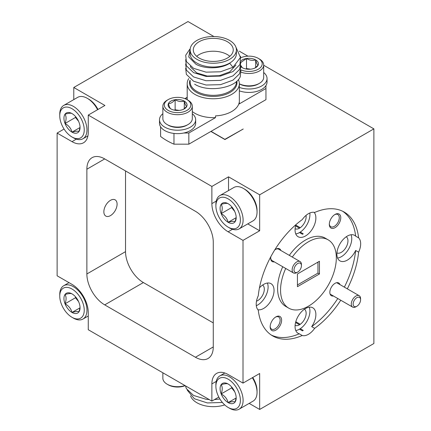 <?xml version="1.0" encoding="UTF-8"?>
<svg xmlns="http://www.w3.org/2000/svg" width="431" height="431" viewBox="0 0 431 431"><rect width="100%" height="100%" fill="white"/><g stroke="black" fill="none" stroke-linecap="round" stroke-linejoin="round"><path stroke-width="0.65" d="M360.585 299.798A5.258 3.033 120 0 0 356.868 297.654A5.258 3.033 120 0 0 353.145 304.092A5.258 3.033 120 0 0 356.868 306.236A5.258 3.033 120 0 0 360.585 299.798L360.585 298.726A6.573 3.793 -60 0 0 359.222 295.714A6.573 3.793 -60 0 0 354.158 297.476A6.573 3.793 -60 0 0 351.287 304.092A6.573 3.793 -60 0 0 352.65 307.098A6.573 3.793 -60 0 0 355.936 306.775L356.868 306.236M192.301 113.703A18.086 10.441 180 0 1 195.663 119.77A18.086 10.441 180 0 1 177.577 130.21A18.086 10.441 180 0 1 159.492 119.77A18.086 10.441 180 0 1 162.859 113.703M195.663 119.77L195.663 123.201A18.086 10.441 180 0 1 177.577 133.648A18.086 10.441 180 0 1 159.492 123.201L159.492 119.77M239.97 84.18L239.345 84.535M239.345 90.839A18.086 10.441 0 0 0 257.711 91.13A18.086 10.441 0 0 0 267.048 81.992L267.048 78.561A18.086 10.441 0 0 0 263.68 72.494M239.345 87.401A18.086 10.441 0 0 0 257.711 87.698A18.086 10.441 0 0 0 267.048 78.561M162.859 106.204L162.859 118.568A14.724 8.501 0 0 0 167.169 124.575L168.209 125.179A13.248 7.65 180 0 0 186.946 125.179L187.991 124.575A14.724 8.501 0 0 0 192.301 118.568L192.301 106.204A14.724 8.501 180 0 1 187.991 112.211A14.724 8.501 180 0 1 171.947 114.053A14.724 8.501 180 0 1 162.859 106.204A14.724 8.501 180 0 1 167.169 100.191L168.209 99.593A13.248 7.65 0 0 0 168.209 110.411A13.248 7.65 0 0 0 186.946 110.411A13.248 7.65 0 0 0 186.946 99.593A13.248 7.65 0 0 0 168.209 99.593L167.169 100.191M186.946 99.593L187.991 100.191A14.724 8.501 180 0 1 192.301 106.204M184.285 108.876A9.487 5.479 0 0 0 186.742 106.419A9.487 5.479 0 0 0 184.285 101.129A9.487 5.479 0 0 0 175.126 99.712A9.487 5.479 0 0 0 168.419 103.585A9.487 5.479 0 0 0 170.87 108.876A9.487 5.479 0 0 0 180.034 110.293A9.487 5.479 0 0 0 184.285 108.876M183.39 109.393L186.742 106.419C185.928 106.021 185.114 104.259 184.285 101.129C181.257 102.012 178.202 101.538 175.126 99.712C172.89 102.352 170.654 103.639 168.419 103.585C169.227 106.683 170.046 108.445 170.87 108.876M167.169 124.575A14.724 8.501 0 0 0 187.991 124.575L186.946 125.179M179.177 110.401L175.126 109.77L174.436 110.169M184.285 108.79L184.285 101.129M175.126 109.77L175.126 99.712M239.345 83.824L239.593 83.97A13.248 7.65 180 0 0 258.331 83.97L259.37 83.366A14.724 8.501 0 0 0 263.68 77.354L263.68 64.995A14.724 8.501 180 0 1 259.37 71.002A14.724 8.501 180 0 1 241.134 72.192M240.999 69.903A13.248 7.65 0 0 0 258.331 69.197A13.248 7.65 0 0 0 258.331 58.384A13.248 7.65 0 0 0 240.951 57.695M258.331 58.384L259.37 58.982A14.724 8.501 180 0 1 263.68 64.995M241.037 66.805A9.487 5.479 0 0 0 242.254 67.662A9.487 5.479 0 0 0 251.413 69.079A9.487 5.479 0 0 0 255.669 67.662A9.487 5.479 0 0 0 258.121 65.21A9.487 5.479 0 0 0 255.669 59.92A9.487 5.479 0 0 0 246.505 58.503A9.487 5.479 0 0 0 241.08 60.744M254.769 68.184L258.121 65.21C257.312 64.812 256.493 63.05 255.669 59.92C252.636 60.803 249.587 60.329 246.505 58.503L241.209 62.226M239.345 83.792A14.724 8.501 0 0 0 259.37 83.366L258.331 83.97M240.719 65.323L242.254 67.662M250.556 69.192L246.505 68.561L245.815 68.96M255.669 67.581L255.669 59.92M246.505 68.561L246.505 58.503M185.168 385.67A13.248 7.65 180 0 1 168.209 384.808L167.169 384.21A14.724 8.501 0 0 0 184.964 385.551M162.859 372.788L162.859 378.197A14.724 8.501 0 0 0 167.169 384.21L168.209 384.808M355.645 236.129A14.724 8.501 120 0 0 354.654 235.374A14.724 8.501 120 0 0 347.294 236.102A14.724 8.501 120 0 0 337.678 249.075A14.724 8.501 120 0 0 339.93 260.874A14.724 8.501 120 0 0 347.294 260.146A14.724 8.501 120 0 0 355.645 250.47L358.619 252.189A14.724 8.501 120 0 0 358.619 237.847L355.645 236.129A71.503 41.284 120 0 0 342.677 211.26M337.586 258.067A14.724 8.501 120 0 0 341.347 256.709A14.724 8.501 120 0 0 351.049 234.744M335.043 214.433L335.043 214.433A8.097 4.676 120 0 0 329.316 224.352A8.097 4.676 120 0 0 335.043 227.66A8.097 4.676 120 0 0 340.77 217.741A8.097 4.676 120 0 0 335.043 214.433M329.332 223.899A7.047 4.068 120 0 0 330.776 226.717A7.047 4.068 120 0 0 334.3 226.372A7.047 4.068 120 0 0 338.901 220.16A7.047 4.068 120 0 0 337.823 214.514A7.047 4.068 120 0 0 334.655 214.67M339.984 284.611A7.359 4.251 120 0 0 335.043 283.334L335.043 283.334A7.359 4.251 120 0 0 329.839 292.353A7.359 4.251 120 0 0 333.416 295.995M346.276 236.748A9.358 5.404 -60 0 1 347.386 244.323A9.358 5.404 -60 0 1 341.347 252.329A9.358 5.404 -60 0 1 336.934 252.932M238.348 79.59A26.075 15.058 180 0 1 239.345 83.711A26.075 15.058 180 0 1 223.247 97.621A26.075 15.058 180 0 1 194.828 94.357A26.075 15.058 180 0 1 187.194 83.711A26.075 15.058 180 0 1 188.746 78.587M236.403 49.883L236.403 53.659A23.134 13.356 180 0 1 222.121 65.997A23.134 13.356 180 0 1 196.913 63.104A23.134 13.356 180 0 1 190.136 53.659L190.136 49.883A23.134 13.356 0 0 0 196.913 59.327A23.134 13.356 0 0 0 222.121 62.22A23.134 13.356 0 0 0 236.403 49.883A23.134 13.356 0 0 0 229.626 40.439A23.134 13.356 0 0 0 204.418 37.54A23.134 13.356 0 0 0 190.136 49.883M190.243 48.59L188.746 56.951L195.976 64.267C205.037 69.267 221.146 68.971 229.755 63.265L232.977 67.268L220.483 71.788L206.056 72.149L193.562 68.34L186.348 61.488L185.707 55.211L189.802 49.22M199.144 58.04A19.977 11.535 0 0 0 220.914 60.539A19.977 11.535 0 0 0 233.246 49.883A19.977 11.535 0 0 0 227.396 41.726A19.977 11.535 0 0 0 205.625 39.226A19.977 11.535 0 0 0 193.293 49.883A19.977 11.535 0 0 0 199.144 58.04M229.847 56.321A19.977 11.535 0 0 0 227.396 54.602A19.977 11.535 0 0 0 196.692 56.321M192.301 111.548A26.075 15.058 0 0 0 194.828 113.245A26.075 15.058 0 0 0 215.543 117.598L188.843 133.012L183.784 133.012M160.591 126.784L160.591 136.444A65.722 37.944 0 0 0 166.797 140.587A65.722 37.944 0 0 0 173.973 144.175L173.973 133.438M222.38 402.462L207.349 402.937L194.37 398.75L187.253 390.136M224.723 404.914A23.134 13.356 180 0 1 196.913 402.753A23.134 13.356 180 0 1 190.561 395.868M243.434 188.466L244.797 189.252A17.321 9.999 60 0 1 257.043 210.463L257.043 212.036A19.244 11.109 -120 0 0 243.434 188.466A19.244 11.109 -120 0 0 233.812 187.512L219.88 195.561A19.244 11.109 60 0 1 234.706 200.711A19.244 11.109 60 0 1 243.106 220.079A19.244 11.109 60 0 1 239.124 228.888A19.244 11.109 60 0 1 229.502 227.934L228.139 227.148A17.321 9.999 -120 0 0 240.385 220.079A17.321 9.999 -120 0 0 228.139 198.869A17.321 9.999 -120 0 0 215.893 205.937L215.893 204.369A19.244 11.109 60 0 1 219.88 195.561M236.188 217.655A11.384 6.573 -120 0 0 235.11 212.386A11.384 6.573 -120 0 0 228.139 203.712A11.384 6.573 -120 0 0 221.168 204.337A11.384 6.573 -120 0 0 221.168 213.631A11.384 6.573 -120 0 0 228.139 222.304A11.384 6.573 -120 0 0 235.11 221.679A11.384 6.573 -120 0 0 236.188 217.655M84.244 310.228A17.321 9.999 -120 0 0 71.999 289.018A17.321 9.999 -120 0 0 59.753 296.092L59.753 294.518A19.244 11.109 60 0 1 63.734 285.71A19.244 11.109 60 0 1 78.566 290.866A19.244 11.109 60 0 1 86.965 310.228A19.244 11.109 60 0 1 82.978 319.037A19.244 11.109 60 0 1 73.356 318.089L71.999 317.302A17.321 9.999 -120 0 0 84.244 310.228M80.047 307.809A11.384 6.573 -120 0 0 78.97 302.535A11.384 6.573 -120 0 0 71.999 293.867A11.384 6.573 -120 0 0 65.027 294.486A11.384 6.573 -120 0 0 65.027 303.785A11.384 6.573 -120 0 0 71.999 312.453A11.384 6.573 -120 0 0 78.97 311.834A11.384 6.573 -120 0 0 80.047 307.809M97.584 109.7A19.244 11.109 -120 0 0 87.294 98.316L88.651 99.103A17.321 9.999 60 0 1 97.982 109.474M87.294 98.316A19.244 11.109 -120 0 0 77.672 97.363L63.734 105.412A19.244 11.109 60 0 1 78.566 110.568A19.244 11.109 60 0 1 86.965 129.93A19.244 11.109 60 0 1 82.978 138.739A19.244 11.109 60 0 1 73.356 137.785L71.999 136.999A17.321 9.999 -120 0 0 84.244 129.93A17.321 9.999 -120 0 0 71.999 108.72A17.321 9.999 -120 0 0 59.753 115.788L59.753 114.22A19.244 11.109 60 0 1 63.734 105.412M80.047 127.506A11.384 6.573 -120 0 0 78.97 122.237A11.384 6.573 -120 0 0 71.999 113.569A11.384 6.573 -120 0 0 65.027 114.188A11.384 6.573 -120 0 0 65.027 123.481A11.384 6.573 -120 0 0 71.999 132.155A11.384 6.573 -120 0 0 78.97 131.53A11.384 6.573 -120 0 0 80.047 127.506M257.921 309.765A14.724 8.501 120 0 0 263.643 308.44A14.724 8.501 120 0 0 273.259 295.467A14.724 8.501 120 0 0 271.007 283.668A14.724 8.501 120 0 0 263.643 284.395A14.724 8.501 120 0 0 259.451 287.838M256.305 305.698A14.724 8.501 120 0 0 257.695 305.003A14.724 8.501 120 0 0 267.403 283.038M299.518 232.562L300.262 232.104L303.235 233.817L302.492 234.27L299.518 232.562A14.724 8.501 120 0 1 295.763 233.92M300.262 232.104A14.724 8.501 120 0 0 309.835 212.979M358.619 237.847A71.503 41.284 -60 0 0 344.197 212.063A71.503 41.284 -60 0 0 314.652 212.461A14.724 8.501 120 0 0 308.445 213.674A14.724 8.501 120 0 0 302.233 219.632A71.503 41.284 120 0 0 258.266 295.785A14.724 8.501 120 0 0 258.266 310.131A71.503 41.284 120 0 0 272.688 335.911A71.503 41.284 120 0 0 302.233 335.512L299.259 333.799A71.503 41.284 120 0 1 271.234 335M295.941 224.637A14.724 8.501 120 0 0 298.107 236.727A14.724 8.501 120 0 0 305.466 235.994A14.724 8.501 120 0 0 314.63 224.389A14.724 8.501 120 0 0 314.167 212.348M299.518 329.149L300.262 328.691L303.235 330.41L302.492 330.863L299.518 329.149A14.724 8.501 120 0 1 295.763 330.512M300.262 328.691A14.724 8.501 120 0 0 309.226 307.184M302.233 335.512A14.724 8.501 120 0 0 308.445 334.305A14.724 8.501 120 0 0 314.652 328.341L311.678 326.628A14.724 8.501 120 0 0 312.831 307.815A14.724 8.501 120 0 0 305.466 308.548A14.724 8.501 120 0 0 295.849 321.521A14.724 8.501 120 0 0 298.107 333.314A14.724 8.501 120 0 0 299.259 333.799M275.894 316.882L275.894 316.882A8.097 4.676 120 0 0 270.167 326.8A8.097 4.676 120 0 0 275.894 330.108A8.097 4.676 120 0 0 281.621 320.19A8.097 4.676 120 0 0 275.894 316.882M270.183 326.348A7.047 4.068 120 0 0 271.627 329.165A7.047 4.068 120 0 0 275.15 328.815A7.047 4.068 120 0 0 279.751 322.609A7.047 4.068 120 0 0 278.674 316.963A7.047 4.068 120 0 0 275.511 317.119M297.719 272.09A5.258 3.033 120 0 0 301.436 265.647A5.258 3.033 120 0 0 297.719 263.503A5.258 3.033 120 0 0 294.001 269.941A5.258 3.033 120 0 0 297.719 272.09L296.787 272.624A6.573 3.793 -60 0 1 293.5 272.952A6.573 3.793 -60 0 1 292.143 269.941A6.573 3.793 -60 0 1 295.009 263.33A6.573 3.793 -60 0 1 300.073 261.569L278.62 249.183A6.573 3.793 120 0 0 275.608 249.36M280.84 250.459A7.359 4.251 120 0 0 275.894 249.188L275.894 249.188A7.359 4.251 120 0 0 274.639 250.088M285.715 268.454A39.431 22.768 120 0 0 288.727 308.138A39.431 22.768 120 0 0 308.445 306.182A39.431 22.768 120 0 0 334.203 271.438A39.431 22.768 120 0 0 328.158 239.841L325.184 238.122A39.431 22.768 120 0 0 305.466 240.072A39.431 22.768 120 0 0 289.314 255.357M282.741 266.741A39.431 22.768 120 0 0 285.753 306.419L288.727 308.138M328.158 239.841A39.431 22.768 120 0 0 308.445 241.791A39.431 22.768 120 0 0 292.288 257.07M110.476 200.323A9.358 5.404 -60 0 1 115.152 199.86A9.358 5.404 -60 0 1 116.591 207.359A9.358 5.404 -60 0 1 110.476 215.608A9.358 5.404 -60 0 1 105.794 216.071A9.358 5.404 -60 0 1 104.361 208.572A9.358 5.404 -60 0 1 110.476 200.323M262.63 285.042A9.358 5.404 -60 0 1 263.734 292.617A9.358 5.404 -60 0 1 257.695 300.622A9.358 5.404 -60 0 1 256.493 301.194M301.436 265.647L301.436 264.575A6.573 3.793 -60 0 0 300.073 261.569M270.695 257.867A6.573 3.793 120 0 0 272.053 260.566L293.5 272.952M252.728 377.497A17.321 9.999 60 0 1 257.043 390.761L257.043 392.334A19.244 11.109 -120 0 0 252.334 377.728M240.385 400.377A17.321 9.999 -120 0 0 228.139 379.167A17.321 9.999 -120 0 0 215.893 386.241L215.893 384.667A19.244 11.109 60 0 1 219.88 375.859A19.244 11.109 60 0 1 234.706 381.015A19.244 11.109 60 0 1 243.106 400.377A19.244 11.109 60 0 1 239.124 409.186A19.244 11.109 60 0 1 229.502 408.232L228.139 407.451A17.321 9.999 -120 0 0 240.385 400.377M236.188 397.958A11.384 6.573 -120 0 0 235.11 392.684A11.384 6.573 -120 0 0 228.139 384.016A11.384 6.573 -120 0 0 221.168 384.635A11.384 6.573 -120 0 0 221.168 393.934A11.384 6.573 -120 0 0 228.139 402.602A11.384 6.573 -120 0 0 235.11 401.983A11.384 6.573 -120 0 0 236.188 397.958M239.124 409.186L253.056 401.142A19.244 11.109 -120 0 0 257.043 392.334M215.893 386.241A17.321 9.999 -120 0 0 228.139 407.451M228.139 384.016C227.239 383.412 224.917 383.617 221.168 384.635C222.574 386.925 222.574 390.023 221.168 393.934C224.88 395.987 227.202 398.88 228.139 402.602C231.846 401.584 234.173 401.38 235.11 401.983L236.075 398.239M231.625 386.941L231.625 387.895L234.712 391.731M231.625 387.895L221.168 393.934M236.102 398.007L228.139 402.602M319.446 273.971L319.446 261.261L297.438 273.965L297.438 286.674L319.446 273.971L317.959 273.109L297.438 284.956M295.596 225.871L299.518 228.182L295.585 225.909M299.518 228.182A9.358 5.404 -60 0 1 295.111 228.786M295.596 322.458L299.518 324.775L295.585 322.501M299.518 324.775A9.358 5.404 -60 0 1 295.111 325.373M71.999 141.648A23.01 13.286 -120 0 0 83.501 142.785A23.01 13.286 -120 0 0 88.263 132.252L88.263 115.082L211.874 186.445L211.874 203.615A23.01 13.286 -120 0 0 228.139 231.792L243.009 240.379L243.009 383.111L228.139 374.523A23.01 13.286 -120 0 0 216.637 373.386A23.01 13.286 -120 0 0 211.874 383.919L211.874 401.089L88.263 329.726L88.263 312.55A23.01 13.286 -120 0 0 71.999 284.374L57.124 275.792L57.124 133.06L71.999 141.648L76.352 139.132M104.711 304.879L195.426 357.251A25.235 14.568 -120 0 0 208.044 358.5A25.235 14.568 -120 0 0 213.27 346.944L213.27 242.2A25.235 14.568 -120 0 0 195.426 211.292L104.711 158.92A25.235 14.568 -120 0 0 92.094 157.671A25.235 14.568 -120 0 0 86.868 169.221L86.868 273.971A25.235 14.568 -120 0 0 104.711 304.879L143.378 282.553L213.27 322.905M243.009 383.111L259.667 373.494L259.667 409.45L373.876 343.512L373.876 128.869L263.68 65.248M259.667 409.45L249.166 403.389M218.808 397.08L211.874 401.089M210.888 131.444L224.944 139.558L243.235 128.998L224.869 139.342L211.039 131.358M184.904 98.629L187.194 97.304M185.168 98.731L187.194 97.562M73.782 99.609L73.782 87.488L187.991 21.55L213.938 36.533M73.782 87.488L104.922 105.466L88.263 115.082M373.876 128.869L259.667 194.807L228.527 176.829L211.874 186.445M247.944 56.165L239.291 51.17M358.619 252.189A71.503 41.284 -60 0 1 347.327 288.851M340.759 300.235A71.503 41.284 -60 0 1 314.652 328.341M259.667 194.807L259.667 230.763L243.009 240.379M64.063 129.052L57.124 133.06M228.527 176.829L228.527 190.567M247.771 223.894L259.667 230.763M125.534 170.94L125.534 251.645A25.235 14.568 -120 0 0 143.378 282.553M311.678 326.628A71.503 41.284 120 0 0 337.785 298.516M344.353 287.132A71.503 41.284 120 0 0 355.645 250.47M270.846 256.66A7.359 4.251 120 0 0 270.69 258.201A7.359 4.251 120 0 0 274.267 261.843M304.453 309.189A9.358 5.404 -60 0 1 305.703 316.284A9.358 5.404 -60 0 1 300.262 324.295L299.518 324.726M306.026 215.398A9.358 5.404 -60 0 1 300.262 227.708L299.518 228.134M317.959 273.109L317.959 262.118M59.753 115.788A17.321 9.999 -120 0 0 71.999 136.999M71.999 113.569C71.099 112.96 68.771 113.17 65.027 114.188C66.428 116.478 66.428 119.576 65.027 123.481C68.734 125.54 71.056 128.427 71.999 132.155C75.705 131.137 78.027 130.932 78.97 131.53L79.929 127.791M75.484 116.494L75.484 117.447L78.566 121.283M75.484 117.447L65.027 123.481M79.961 127.554L71.999 132.155M59.753 296.092A17.321 9.999 -120 0 0 71.999 317.302M71.999 293.867C71.099 293.263 68.771 293.468 65.027 294.486C66.428 296.776 66.428 299.874 65.027 303.785C68.734 305.838 71.056 308.731 71.999 312.453C75.705 311.441 78.027 311.23 78.97 311.834L79.929 308.09M75.484 296.792L75.484 297.746L78.566 301.581M75.484 297.746L65.027 303.785M79.961 307.858L71.999 312.453M239.124 228.888L253.056 220.844A19.244 11.109 -120 0 0 257.043 212.036M215.893 205.937A17.321 9.999 -120 0 0 228.139 227.148M228.139 203.712C227.239 203.109 224.917 203.319 221.168 204.337C222.574 206.627 222.574 209.725 221.168 213.631C224.88 215.689 227.202 218.576 228.139 222.304C231.846 221.286 234.173 221.081 235.11 221.679L236.075 217.941M231.625 206.643L231.625 207.597L234.712 211.432M231.625 207.597L221.168 213.631M236.102 217.703L228.139 222.304M299.518 329.122L302.492 330.836M299.518 232.53L302.492 234.248M185.492 385.858L186.348 388.6L193.562 395.459L206.056 399.262L209.24 399.569M214.455 399.596L219.896 399.009M188.983 387.873L198.098 393.137M235.951 65.065L229.755 71.848L219.304 75.689L207.236 76.05L196.784 72.925L190.75 67.247L190.335 66.234M240.568 56.272L239.948 64.505L232.977 71.562L220.483 76.082L206.056 76.443L193.562 72.634L186.348 65.781L185.675 59.645M240.907 61.789L239.614 69.418L232.977 75.856L220.483 80.376L206.056 80.737L193.562 76.928L186.348 70.075L185.675 63.933M240.907 66.083L239.614 73.712L232.977 80.15L220.483 84.67L206.056 85.026L193.562 81.222L186.348 74.364L185.675 68.227M240.907 70.377L240.272 76.675C235.773 88.231 207.99 92.773 194.645 84.169M232.977 67.268L240.471 57.431L235.865 47.011M173.973 144.175L188.843 144.175L265.949 99.658L265.949 88.495L239.248 103.914A26.075 15.058 0 0 0 239.345 102.6L239.345 83.711M265.949 85.575L265.949 88.495M215.543 117.598L215.543 115.88A26.075 15.058 0 0 0 239.248 102.195L239.248 103.914M188.843 133.012L188.843 144.175M295.795 225.127L300.262 227.708M295.795 321.715L300.262 324.295M236.824 81.157A23.716 13.69 180 0 1 223.603 95.068A23.716 13.69 180 0 1 196.498 92.428A23.716 13.69 180 0 1 189.942 80.29M190.136 80.522L190.136 81.976A23.134 13.356 0 0 0 196.913 91.42A23.134 13.356 0 0 0 222.121 94.314A23.134 13.356 0 0 0 236.403 81.976L236.403 81.529M216.227 381.403L211.874 383.919M216.227 201.099L211.874 203.615M232.498 229.281L228.139 231.792M213.27 346.944L195.426 357.251M125.534 251.645L86.868 273.971M104.711 158.92L86.868 169.221M330.098 294.082L352.65 307.098M336.67 282.698L359.222 295.714M187.194 83.711L187.194 99.733M63.734 285.71L69.025 282.655M219.88 375.859L224.826 373.004M82.978 138.739L87.924 135.884M82.978 319.037L88.263 315.988"/></g></svg>
